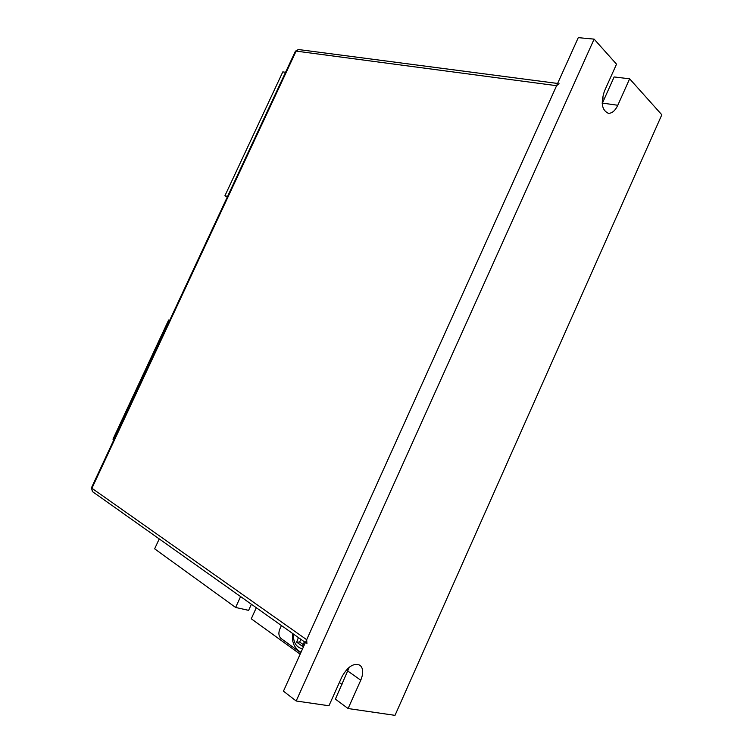 <?xml version="1.0" encoding="UTF-8"?>
<svg xmlns="http://www.w3.org/2000/svg" width="753" height="753" viewBox="0 0 753 753"><rect width="100%" height="100%" fill="white"/><g stroke="black" fill="none" stroke-linecap="round" stroke-linejoin="round"><path stroke-width="1.13" d="M251.398 604.245L248.622 610.363L235.633 607.455L240.584 596.583M159.231 538.913L154.647 548.833L235.633 607.455M296.174 700.996L594.117 39.128L578.276 37.65L283.457 691.169L296.174 700.996L328.948 705.759L341.9 676.872C347.698 666.509 353.75 662.64 360.056 665.275C363.322 668.325 363.558 673.304 360.762 680.204L348.093 708.535L335.396 699.113L349.317 667.167M348.093 708.535L395.005 715.35L661.821 114.785L629.63 78.811L617.799 105.269C615.22 110.663 612.123 113.345 608.518 113.308C601.929 110.493 600.574 103.095 604.443 91.104L616.519 64.165L594.117 39.128M256.302 607.727L251.276 618.778L300.155 654.169M339.358 682.547L341.975 684.439M602.456 97.918L604.612 98.219M629.63 78.811L614.137 76.947L602.212 103.547M281.424 625.536L279.721 629.31C278.262 633.254 278.742 636.341 281.142 638.582L300.786 652.766M295.327 51.383L298.555 49.538M92.487 491.605L91.508 487.671M559.027 83.639L556.599 85.691L306.678 639.711L306.913 643.599M300.871 639.316L299.638 642.045L303.186 644.568M299.638 642.045L296.635 642.158L298.404 637.575M304.372 641.801L302.452 646.309L296.635 642.158M227.255 197.098L224.94 195.714L227.538 196.486M224.94 195.714L282.808 71.883L285.547 72.307M169.632 320.439L168.653 319.997L158.507 341.721L159.476 342.191L158.507 341.721L149.715 360.546L150.666 361.035L149.715 360.546L112.959 439.215L113.882 439.79M347.933 671.13L360.762 680.204M602.428 103.095L617.799 105.269M556.599 85.691L296.127 51.11L91.922 488.264L306.678 639.711M293.35 633.988C293.246 642.573 296.315 647.505 302.584 648.785M608.518 113.308L607.963 113.223M557.606 83.461L298.376 49.519L295.421 51.176L91.452 487.793L92.384 491.53L305.398 642.525M292.371 633.292L292.795 641.274L293.821 644.399C293.774 644.916 297.379 650.921 301.049 652.183"/></g></svg>
